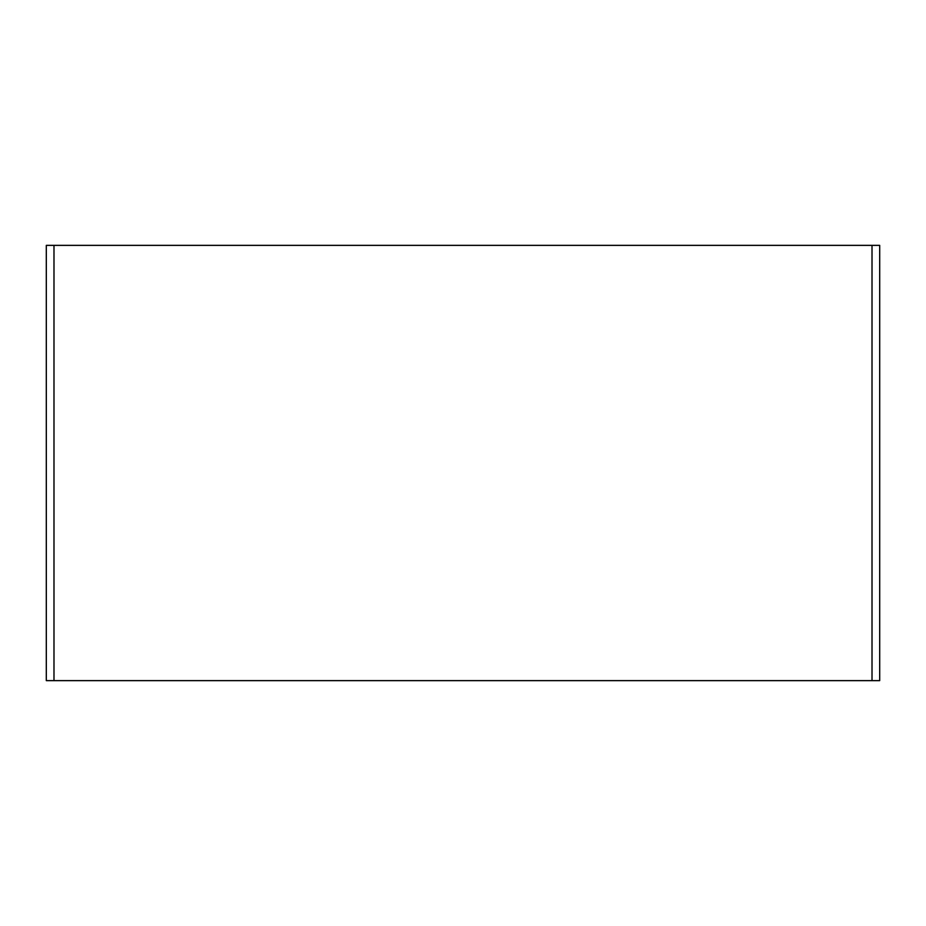 <?xml version="1.0" encoding="UTF-8"?>
<svg xmlns="http://www.w3.org/2000/svg" width="926" height="926" viewBox="0 0 926 926"><rect width="100%" height="100%" fill="white"/><g stroke="black" fill="none" stroke-linecap="round" stroke-linejoin="round"><path stroke-width="1.39" d="M46.3 680.633L879.7 680.633L879.7 245.367L46.3 245.367L46.3 680.633M872.014 680.633L53.986 680.633L53.986 245.367L872.014 245.367L872.014 680.633"/></g></svg>
